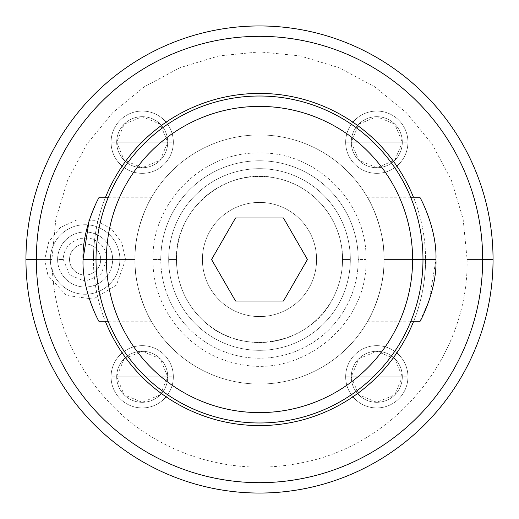 <?xml version="1.0" encoding="UTF-8"?>
<svg xmlns="http://www.w3.org/2000/svg" width="519" height="519" viewBox="0 0 519 519"><rect width="100%" height="100%" fill="white"/><g stroke="black" fill="none" stroke-linecap="round" stroke-linejoin="round"><path stroke-width="0.39" stroke-dasharray="2.6 1.95" d="M202.41 259.5A57.09 57.09 0 0 0 259.5 316.59A57.09 57.09 0 0 0 316.59 259.5A57.09 57.09 0 0 0 259.5 202.41A57.09 57.09 0 0 0 202.41 259.5A57.09 57.09 0 0 0 259.5 316.59A57.09 57.09 0 0 0 316.59 259.5A57.09 57.09 0 0 1 259.5 316.59A57.09 57.09 0 0 1 202.41 259.5A57.09 57.09 0 0 1 259.5 202.41A57.09 57.09 0 0 1 316.59 259.5A57.09 57.09 0 0 0 259.5 202.41A57.09 57.09 0 0 0 202.41 259.5A57.09 57.09 0 0 1 259.5 202.41A57.09 57.09 0 0 1 316.59 259.5A57.09 57.09 0 0 1 259.5 316.59A57.09 57.09 0 0 1 202.41 259.5M342.54 259.5A83.04 83.04 0 0 0 259.5 176.46A83.04 83.04 0 0 0 176.46 259.5A83.04 83.04 0 0 0 259.5 342.54A83.04 83.04 0 0 0 342.54 259.5A83.04 83.04 0 0 0 259.5 176.46A83.04 83.04 0 0 0 176.46 259.5A83.04 83.04 0 0 1 259.5 176.46A83.04 83.04 0 0 1 342.54 259.5A83.04 83.04 0 0 1 259.5 342.54A83.04 83.04 0 0 1 176.46 259.5A83.04 83.04 0 0 0 259.5 342.54A83.04 83.04 0 0 0 342.54 259.5A83.04 83.04 0 0 1 259.5 342.54A83.04 83.04 0 0 1 176.46 259.5A83.04 83.04 0 0 1 259.5 176.46A83.04 83.04 0 0 1 342.54 259.5L350.319 259.5A90.819 90.819 0 0 0 259.5 168.681A90.819 90.819 0 0 0 168.681 259.5A90.819 90.819 0 0 0 259.5 350.319A90.819 90.819 0 0 0 350.319 259.5A90.819 90.819 0 0 1 259.5 350.319A90.819 90.819 0 0 1 168.681 259.5A90.819 90.819 0 0 1 259.5 168.681A90.819 90.819 0 0 1 350.319 259.5A90.819 90.819 0 0 1 259.5 350.319A90.819 90.819 0 0 1 168.681 259.5L176.46 259.5L168.681 259.5A90.819 90.819 0 0 0 259.5 350.319A90.819 90.819 0 0 0 350.319 259.5L342.54 259.5C343.241 221.217 313.969 185.264 276.342 178.186C227.017 166.216 174.747 208.768 176.46 259.5L168.681 259.5A90.819 90.819 0 0 1 259.5 168.681A90.819 90.819 0 0 1 350.319 259.5A90.819 90.819 0 0 0 259.5 168.681A90.819 90.819 0 0 0 168.681 259.5L176.46 259.5C176.882 283.789 185.932 304.257 203.61 320.917C241.354 357.838 311.238 345.077 333.49 297.199C339.478 285.346 342.495 272.78 342.54 259.5M493.05 259.5A233.55 233.55 0 0 0 259.5 25.95A233.55 233.55 0 0 0 25.95 259.5A233.55 233.55 0 0 0 259.5 493.05A233.55 233.55 0 0 0 493.05 259.5A233.55 233.55 0 0 0 259.5 25.95A233.55 233.55 0 0 0 25.95 259.5A233.55 233.55 0 0 1 259.5 25.95A233.55 233.55 0 0 1 493.05 259.5A233.55 233.55 0 0 1 259.5 493.05A233.55 233.55 0 0 1 25.95 259.5A233.55 233.55 0 0 0 259.5 493.05A233.55 233.55 0 0 0 493.05 259.5L467.119 259.5L493.05 259.5A233.55 233.55 0 0 1 259.5 493.05A233.55 233.55 0 0 1 25.95 259.5L51.881 259.5L25.95 259.5A233.55 233.55 0 0 0 259.5 493.05A233.55 233.55 0 0 0 493.05 259.5L467.119 259.5L493.05 259.5A233.55 233.55 0 0 0 259.5 25.95A233.55 233.55 0 0 0 25.95 259.5L51.881 259.5L25.95 259.5A233.55 233.55 0 0 1 259.5 25.95A233.55 233.55 0 0 1 493.05 259.5A233.55 233.55 0 0 1 259.5 493.05A233.55 233.55 0 0 1 25.95 259.5A233.55 233.55 0 0 1 259.5 25.95A233.55 233.55 0 0 1 493.05 259.5M345.654 376.794A31.14 31.14 0 0 1 376.794 345.654A31.14 31.14 0 0 1 407.934 376.794A31.14 31.14 0 0 1 376.794 407.934A31.14 31.14 0 0 1 345.654 376.794A31.14 31.14 0 0 1 376.794 345.654A31.14 31.14 0 0 1 407.934 376.794L402.316 376.794A25.522 25.522 0 0 0 376.794 351.272A25.522 25.522 0 0 0 351.272 376.794L345.654 376.794L351.272 376.794A25.522 25.522 0 0 0 376.794 402.316A25.522 25.522 0 0 0 402.316 376.794L407.934 376.794A31.14 31.14 0 0 1 376.794 407.934A31.14 31.14 0 0 1 345.654 376.794A31.14 31.14 0 0 0 376.794 407.934A31.14 31.14 0 0 0 407.934 376.794A31.14 31.14 0 0 0 376.794 345.654A31.14 31.14 0 0 0 345.654 376.794A31.14 31.14 0 0 0 376.794 407.934A31.14 31.14 0 0 0 407.934 376.794A31.14 31.14 0 0 1 376.794 407.934A31.14 31.14 0 0 1 345.654 376.794A31.14 31.14 0 0 1 376.794 345.654A31.14 31.14 0 0 1 407.934 376.794A31.14 31.14 0 0 0 376.794 345.654A31.14 31.14 0 0 0 345.654 376.794A31.14 31.14 0 0 0 376.794 407.934A31.14 31.14 0 0 0 407.934 376.794A31.14 31.14 0 0 0 376.794 345.654A31.14 31.14 0 0 0 345.654 376.794M111.066 376.794A31.14 31.14 0 0 1 142.206 345.654A31.14 31.14 0 0 1 173.346 376.794A31.14 31.14 0 0 1 142.206 407.934A31.14 31.14 0 0 1 111.066 376.794A31.14 31.14 0 0 1 142.206 345.654A31.14 31.14 0 0 1 173.346 376.794L167.728 376.794A25.522 25.522 0 0 0 142.206 351.272A25.522 25.522 0 0 0 116.684 376.794L111.066 376.794L116.684 376.794A25.522 25.522 0 0 0 142.206 402.316A25.522 25.522 0 0 0 167.728 376.794L173.346 376.794A31.14 31.14 0 0 1 142.206 407.934A31.14 31.14 0 0 1 111.066 376.794A31.14 31.14 0 0 0 142.206 407.934A31.14 31.14 0 0 0 173.346 376.794A31.14 31.14 0 0 0 142.206 345.654A31.14 31.14 0 0 0 111.066 376.794A31.14 31.14 0 0 0 142.206 407.934A31.14 31.14 0 0 0 173.346 376.794A31.14 31.14 0 0 1 142.206 407.934A31.14 31.14 0 0 1 111.066 376.794A31.14 31.14 0 0 1 142.206 345.654A31.14 31.14 0 0 1 173.346 376.794A31.14 31.14 0 0 0 142.206 345.654A31.14 31.14 0 0 0 111.066 376.794A31.14 31.14 0 0 0 142.206 407.934A31.14 31.14 0 0 0 173.346 376.794A31.14 31.14 0 0 0 142.206 345.654A31.14 31.14 0 0 0 111.066 376.794M345.654 142.206A31.14 31.14 0 0 1 376.794 111.066A31.14 31.14 0 0 1 407.934 142.206A31.14 31.14 0 0 1 376.794 173.346A31.14 31.14 0 0 1 345.654 142.206A31.14 31.14 0 0 1 376.794 111.066A31.14 31.14 0 0 1 407.934 142.206L402.316 142.206A25.522 25.522 0 0 0 376.794 116.684A25.522 25.522 0 0 0 351.272 142.206L345.654 142.206L351.272 142.206A25.522 25.522 0 0 0 376.794 167.728A25.522 25.522 0 0 0 402.316 142.206L407.934 142.206A31.14 31.14 0 0 1 376.794 173.346A31.14 31.14 0 0 1 345.654 142.206A31.14 31.14 0 0 0 376.794 173.346A31.14 31.14 0 0 0 407.934 142.206A31.14 31.14 0 0 0 376.794 111.066A31.14 31.14 0 0 0 345.654 142.206A31.14 31.14 0 0 0 376.794 173.346A31.14 31.14 0 0 0 407.934 142.206A31.14 31.14 0 0 1 376.794 173.346A31.14 31.14 0 0 1 345.654 142.206A31.14 31.14 0 0 1 376.794 111.066A31.14 31.14 0 0 1 407.934 142.206A31.14 31.14 0 0 0 376.794 111.066A31.14 31.14 0 0 0 345.654 142.206A31.14 31.14 0 0 0 376.794 173.346A31.14 31.14 0 0 0 407.934 142.206A31.14 31.14 0 0 0 376.794 111.066A31.14 31.14 0 0 0 345.654 142.206M111.066 142.206A31.14 31.14 0 0 1 142.206 111.066A31.14 31.14 0 0 1 173.346 142.206A31.14 31.14 0 0 1 142.206 173.346A31.14 31.14 0 0 1 111.066 142.206A31.14 31.14 0 0 1 142.206 111.066A31.14 31.14 0 0 1 173.346 142.206L167.728 142.206A25.522 25.522 0 0 0 142.206 116.684A25.522 25.522 0 0 0 116.684 142.206L111.066 142.206L116.684 142.206A25.522 25.522 0 0 0 142.206 167.728A25.522 25.522 0 0 0 167.728 142.206L173.346 142.206A31.14 31.14 0 0 1 142.206 173.346A31.14 31.14 0 0 1 111.066 142.206A31.14 31.14 0 0 0 142.206 173.346A31.14 31.14 0 0 0 173.346 142.206A31.14 31.14 0 0 0 142.206 111.066A31.14 31.14 0 0 0 111.066 142.206A31.14 31.14 0 0 0 142.206 173.346A31.14 31.14 0 0 0 173.346 142.206A31.14 31.14 0 0 1 142.206 173.346A31.14 31.14 0 0 1 111.066 142.206A31.14 31.14 0 0 1 142.206 111.066A31.14 31.14 0 0 1 173.346 142.206A31.14 31.14 0 0 0 142.206 111.066A31.14 31.14 0 0 0 111.066 142.206A31.14 31.14 0 0 0 142.206 173.346A31.14 31.14 0 0 0 173.346 142.206A31.14 31.14 0 0 0 142.206 111.066A31.14 31.14 0 0 0 111.066 142.206M50.343 259.5A34.773 34.773 0 0 1 85.116 224.727A34.773 34.773 0 0 1 119.889 259.5A34.773 34.773 0 0 1 85.116 294.273A34.773 34.773 0 0 1 50.343 259.5A34.773 34.773 0 0 0 85.116 294.273A34.773 34.773 0 0 0 119.889 259.5A34.773 34.773 0 0 0 85.116 224.727A34.773 34.773 0 0 0 50.343 259.5A34.773 34.773 0 0 0 85.116 294.273A34.773 34.773 0 0 0 119.889 259.5L125.559 259.5L119.889 259.5A34.773 34.773 0 0 1 85.116 294.273A34.773 34.773 0 0 1 50.343 259.5L44.673 259.5L50.343 259.5A34.773 34.773 0 0 1 85.116 224.727A34.773 34.773 0 0 1 119.889 259.5A34.773 34.773 0 0 0 85.116 224.727A34.773 34.773 0 0 0 50.343 259.5M358.227 259.5A98.727 98.727 0 0 1 259.5 358.227A98.727 98.727 0 0 1 160.773 259.5A98.727 98.727 0 0 1 259.5 160.773A98.727 98.727 0 0 1 358.227 259.5L366.005 259.5L358.227 259.5A98.727 98.727 0 0 1 259.5 358.227A98.727 98.727 0 0 1 160.773 259.5A98.727 98.727 0 0 0 259.5 358.227A98.727 98.727 0 0 0 358.227 259.5A98.727 98.727 0 0 0 259.5 160.773A98.727 98.727 0 0 0 160.773 259.5L152.995 259.5L160.773 259.5A98.727 98.727 0 0 1 259.5 160.773A98.727 98.727 0 0 1 358.227 259.5L366.005 259.5L358.227 259.5A98.727 98.727 0 0 0 259.5 160.773A98.727 98.727 0 0 0 160.773 259.5A98.727 98.727 0 0 0 259.5 358.227A98.727 98.727 0 0 0 358.227 259.5M112.623 259.5A27.507 27.507 0 0 0 85.116 231.993A27.507 27.507 0 0 0 57.609 259.5A27.507 27.507 0 0 0 85.116 287.007A27.507 27.507 0 0 0 112.623 259.5L106.953 259.5L112.623 259.5A27.507 27.507 0 0 0 85.116 231.993A27.507 27.507 0 0 0 57.609 259.5A27.507 27.507 0 0 1 85.116 231.993A27.507 27.507 0 0 1 112.623 259.5A27.507 27.507 0 0 1 85.116 287.007A27.507 27.507 0 0 1 57.609 259.5L63.279 259.5L57.609 259.5A27.507 27.507 0 0 0 85.116 287.007A27.507 27.507 0 0 0 112.623 259.5L106.953 259.5L112.623 259.5A27.507 27.507 0 0 1 85.116 287.007A27.507 27.507 0 0 1 57.609 259.5A27.507 27.507 0 0 1 85.116 231.993A27.507 27.507 0 0 1 112.623 259.5M100.686 259.5A15.57 15.57 0 0 1 85.116 275.07A15.57 15.57 0 0 1 69.546 259.5A15.57 15.57 0 0 1 85.116 243.93A15.57 15.57 0 0 1 100.686 259.5A15.57 15.57 0 0 1 85.116 275.07A15.57 15.57 0 0 1 69.546 259.5A15.57 15.57 0 0 0 85.116 275.07A15.57 15.57 0 0 0 100.686 259.5A15.57 15.57 0 0 0 85.116 243.93A15.57 15.57 0 0 0 69.546 259.5A15.57 15.57 0 0 1 85.116 243.93A15.57 15.57 0 0 1 100.686 259.5A15.57 15.57 0 0 0 85.116 243.93A15.57 15.57 0 0 0 69.546 259.5A15.57 15.57 0 0 0 85.116 275.07A15.57 15.57 0 0 0 100.686 259.5M93.42 259.5A166.08 166.08 0 0 1 105.539 197.22A166.08 166.08 0 0 0 93.42 259.5L134.94 259.5A124.56 124.56 0 0 1 259.5 134.94A124.56 124.56 0 0 1 384.06 259.5L425.58 259.5A166.08 166.08 0 0 1 413.461 321.78A166.08 166.08 0 0 0 413.461 197.22A166.08 166.08 0 0 1 425.58 259.5L384.06 259.5A124.56 124.56 0 0 1 259.5 384.06A124.56 124.56 0 0 1 134.94 259.5L93.42 259.5A166.08 166.08 0 0 0 105.539 321.78A166.08 166.08 0 0 1 93.42 259.5M435.96 259.5C437.147 291.185 418.982 324.109 419.663 321.78C418.982 324.109 437.147 291.185 435.96 259.5C437.147 227.815 418.982 194.891 419.663 197.22C418.982 194.891 437.147 227.815 435.96 259.5L384.06 259.5A124.56 124.56 0 0 1 259.5 384.06A124.56 124.56 0 0 1 134.94 259.5C134.479 295.285 152.722 323.746 151.619 321.774C151.736 322.812 133.947 291.827 134.94 259.5A124.56 124.56 0 0 0 259.5 384.06A124.56 124.56 0 0 0 384.06 259.5C385.053 291.853 367.238 322.844 367.374 321.774C366.278 324.025 384.598 294.675 384.06 259.5A124.56 124.56 0 0 1 259.5 384.06A124.56 124.56 0 0 1 134.94 259.5C133.947 291.827 151.736 322.812 151.619 321.774C152.722 323.746 134.479 295.285 134.94 259.5C133.947 291.827 151.736 322.812 151.619 321.774C152.722 323.746 134.479 295.285 134.94 259.5L83.04 259.5C81.853 291.185 100.018 324.109 99.337 321.78C100.018 324.109 81.853 291.185 83.04 259.5C81.853 291.185 100.018 324.109 99.337 321.78C100.018 324.109 81.853 291.185 83.04 259.5C81.853 227.815 100.018 194.891 99.337 197.22C100.018 194.891 81.853 227.815 83.04 259.5L134.94 259.5C133.947 227.147 151.762 196.156 151.626 197.226C152.722 194.975 134.402 224.325 134.94 259.5C133.947 227.147 151.762 196.156 151.626 197.226C152.722 194.975 134.402 224.325 134.94 259.5L96.015 259.5L134.94 259.5C134.402 224.325 152.722 194.975 151.626 197.226C151.762 196.156 133.947 227.147 134.94 259.5A124.56 124.56 0 0 1 259.5 134.94A124.56 124.56 0 0 1 384.06 259.5C385.053 227.173 367.264 196.188 367.381 197.226C366.278 195.254 384.521 223.715 384.06 259.5A124.56 124.56 0 0 0 259.5 134.94A124.56 124.56 0 0 0 134.94 259.5A124.56 124.56 0 0 1 259.5 134.94A124.56 124.56 0 0 1 384.06 259.5C384.521 223.715 366.278 195.254 367.381 197.226C367.264 196.188 385.053 227.173 384.06 259.5C384.521 223.715 366.278 195.254 367.381 197.226C367.264 196.188 385.053 227.173 384.06 259.5L435.96 259.5C437.147 227.815 418.982 194.891 419.663 197.22C418.982 194.891 437.147 227.815 435.96 259.5L429.239 300.3L419.962 321.248M89.099 220.724L96.255 203.059M384.06 259.5C384.598 294.675 366.278 324.025 367.374 321.774C367.238 322.844 385.053 291.853 384.06 259.5C384.598 294.675 366.278 324.025 367.374 321.774C367.238 322.844 385.053 291.853 384.06 259.5M422.985 259.5A163.485 163.485 0 0 0 259.5 96.015A163.485 163.485 0 0 0 96.015 259.5A163.485 163.485 0 0 0 259.5 422.985A163.485 163.485 0 0 0 422.985 259.5A163.485 163.485 0 0 1 259.5 422.985A163.485 163.485 0 0 1 96.015 259.5A163.485 163.485 0 0 1 259.5 96.015A163.485 163.485 0 0 1 422.985 259.5M235.529 301.02L283.471 301.02L307.443 259.5L283.471 217.98L235.529 217.98L211.557 259.5L235.529 301.02L283.471 301.02L307.443 259.5L283.471 217.98L235.529 217.98L211.557 259.5L235.529 301.02M351.272 376.794A25.522 25.522 0 0 0 376.794 402.316A25.522 25.522 0 0 0 402.316 376.794A25.522 25.522 0 0 1 376.794 402.316A25.522 25.522 0 0 1 351.272 376.794A25.522 25.522 0 0 1 376.794 351.272A25.522 25.522 0 0 1 402.316 376.794A25.522 25.522 0 0 0 376.794 351.272A25.522 25.522 0 0 0 351.272 376.794L358.752 358.752L376.794 351.272L394.836 358.752L402.316 376.794L351.272 376.794L402.316 376.794L394.836 394.836L376.794 402.316L358.752 394.836L351.272 376.794A25.522 25.522 0 0 1 376.794 351.272A25.522 25.522 0 0 1 402.316 376.794A25.522 25.522 0 0 1 376.794 402.316A25.522 25.522 0 0 1 351.272 376.794M116.684 376.794A25.522 25.522 0 0 0 142.206 402.316A25.522 25.522 0 0 0 167.728 376.794A25.522 25.522 0 0 1 142.206 402.316A25.522 25.522 0 0 1 116.684 376.794A25.522 25.522 0 0 1 142.206 351.272A25.522 25.522 0 0 1 167.728 376.794A25.522 25.522 0 0 0 142.206 351.272A25.522 25.522 0 0 0 116.684 376.794L124.164 358.752L142.206 351.272L160.248 358.752L167.728 376.794L116.684 376.794L167.728 376.794L160.248 394.836L142.206 402.316L124.164 394.836L116.684 376.794A25.522 25.522 0 0 1 142.206 351.272A25.522 25.522 0 0 1 167.728 376.794A25.522 25.522 0 0 1 142.206 402.316A25.522 25.522 0 0 1 116.684 376.794M351.272 142.206A25.522 25.522 0 0 0 376.794 167.728A25.522 25.522 0 0 0 402.316 142.206A25.522 25.522 0 0 1 376.794 167.728A25.522 25.522 0 0 1 351.272 142.206A25.522 25.522 0 0 1 376.794 116.684A25.522 25.522 0 0 1 402.316 142.206A25.522 25.522 0 0 0 376.794 116.684A25.522 25.522 0 0 0 351.272 142.206L358.752 124.164L376.794 116.684L394.836 124.164L402.316 142.206L351.272 142.206L402.316 142.206L394.836 160.248L376.794 167.728L358.752 160.248L351.272 142.206A25.522 25.522 0 0 1 376.794 116.684A25.522 25.522 0 0 1 402.316 142.206A25.522 25.522 0 0 1 376.794 167.728A25.522 25.522 0 0 1 351.272 142.206M116.684 142.206A25.522 25.522 0 0 0 142.206 167.728A25.522 25.522 0 0 0 167.728 142.206A25.522 25.522 0 0 1 142.206 167.728A25.522 25.522 0 0 1 116.684 142.206A25.522 25.522 0 0 1 142.206 116.684A25.522 25.522 0 0 1 167.728 142.206A25.522 25.522 0 0 0 142.206 116.684A25.522 25.522 0 0 0 116.684 142.206L124.164 124.164L142.206 116.684L160.248 124.164L167.728 142.206L116.684 142.206L167.728 142.206L160.248 160.248L142.206 167.728L124.164 160.248L116.684 142.206A25.522 25.522 0 0 1 142.206 116.684A25.522 25.522 0 0 1 167.728 142.206A25.522 25.522 0 0 1 142.206 167.728A25.522 25.522 0 0 1 116.684 142.206M119.889 259.5L125.559 259.5L119.889 259.5M467.119 259.5C468.878 355.223 395.692 445.12 301.604 462.805C270.191 469.215 238.941 468.475 207.866 460.6C176.836 452.529 149.102 438.127 124.664 417.373C77.357 375.373 53.1 322.747 51.881 259.5L55.87 218.999L67.684 180.048L86.868 144.152L112.694 112.688L144.159 86.868L180.054 67.678L219.005 55.87L259.506 51.881L300.008 55.87L338.959 67.684L374.854 86.874L406.312 112.694L432.132 144.152L451.316 180.048L463.13 218.999L467.119 259.5M108.341 321.78L151.626 321.78M108.341 197.22L151.626 197.22M410.659 197.22L367.374 197.22M410.659 321.78L367.374 321.78M106.953 259.5C106.194 248.27 100.388 241.14 89.547 238.117L79.686 238.351L70.934 242.892C65.958 247.31 63.409 252.85 63.279 259.5L69.676 274.94L85.116 281.337L100.556 274.94L106.953 259.5M125.559 259.5L116.451 285.067L93.316 299.1L66.51 295.408L48.001 275.563L44.673 259.5L48.799 241.711L60.327 227.543L76.916 219.9L95.172 220.328L111.384 228.749L121.842 242.568L125.559 259.5M366.005 259.5C368.146 323.921 302.421 378.293 239.544 364.117C190.557 355.729 152.054 309.201 152.995 259.5C151.529 202.592 202.592 151.529 259.5 152.995C316.408 151.529 367.471 202.585 366.005 259.5"/><path stroke-width="0.78" d="M493.05 259.5A233.55 233.55 0 0 0 259.5 25.95A233.55 233.55 0 0 0 25.95 259.5A233.55 233.55 0 0 0 259.5 493.05A233.55 233.55 0 0 0 493.05 259.5A233.55 233.55 0 0 1 259.5 493.05A233.55 233.55 0 0 1 25.95 259.5L36.33 259.5A223.17 223.17 0 0 0 259.5 482.67A223.17 223.17 0 0 0 482.67 259.5L493.05 259.5L482.67 259.5A223.17 223.17 0 0 0 259.5 36.33A223.17 223.17 0 0 0 36.33 259.5L25.95 259.5A233.55 233.55 0 0 1 259.5 25.95A233.55 233.55 0 0 1 493.05 259.5M36.33 259.5A223.17 223.17 0 0 0 259.5 482.67A223.17 223.17 0 0 0 482.67 259.5A223.17 223.17 0 0 0 259.5 36.33A223.17 223.17 0 0 0 36.33 259.5M105.539 197.22A166.08 166.08 0 0 1 413.461 197.22A166.08 166.08 0 0 0 105.539 197.22M413.461 321.78A166.08 166.08 0 0 1 105.539 321.78A166.08 166.08 0 0 0 413.461 321.78M83.04 259.5C81.853 227.815 100.018 194.891 99.337 197.22C100.018 194.891 81.853 227.815 83.04 259.5C81.853 227.815 100.018 194.891 99.337 197.22C100.018 194.891 81.853 227.815 83.04 259.5C81.853 291.185 100.018 324.109 99.337 321.78C100.018 324.109 81.853 291.185 83.04 259.5L96.015 259.5L83.04 259.5C81.853 291.185 100.018 324.109 99.337 321.78C100.018 324.109 81.853 291.185 83.04 259.5L89.099 220.724M435.96 259.5C437.147 227.815 418.982 194.891 419.663 197.22C418.982 194.891 437.147 227.815 435.96 259.5L422.985 259.5L435.96 259.5C437.147 291.185 418.982 324.109 419.663 321.78C418.982 324.109 437.147 291.185 435.96 259.5C437.147 227.815 418.982 194.891 419.663 197.22C418.982 194.891 437.147 227.815 435.96 259.5C437.147 291.185 418.982 324.109 419.663 321.78C418.982 324.109 437.147 291.185 435.96 259.5M422.985 259.5A163.485 163.485 0 0 0 259.5 96.015A163.485 163.485 0 0 0 96.015 259.5A163.485 163.485 0 0 0 259.5 422.985A163.485 163.485 0 0 0 422.985 259.5A163.485 163.485 0 0 1 259.5 422.985A163.485 163.485 0 0 1 96.015 259.5L106.395 259.5A153.105 153.105 0 0 0 259.5 412.605A153.105 153.105 0 0 0 412.605 259.5L422.985 259.5L412.605 259.5A153.105 153.105 0 0 0 259.5 106.395A153.105 153.105 0 0 0 106.395 259.5L96.015 259.5A163.485 163.485 0 0 1 259.5 96.015A163.485 163.485 0 0 1 422.985 259.5M106.395 259.5A153.105 153.105 0 0 0 259.5 412.605A153.105 153.105 0 0 0 412.605 259.5A153.105 153.105 0 0 0 259.5 106.395A153.105 153.105 0 0 0 106.395 259.5M283.471 301.02L235.529 301.02L211.557 259.5L235.529 217.98L283.471 217.98L307.443 259.5L283.471 301.02L235.529 301.02L211.557 259.5L235.529 217.98L283.471 217.98L307.443 259.5L283.471 301.02M99.337 321.78L108.341 321.78M99.337 197.22L108.341 197.22M419.663 197.22L410.659 197.22M419.663 321.78L410.659 321.78"/></g></svg>
